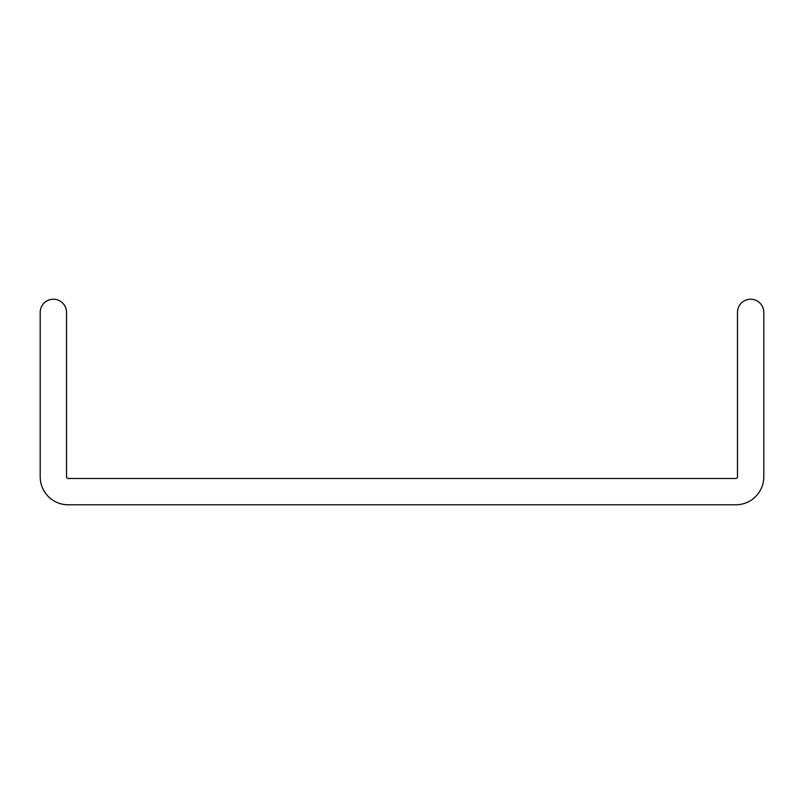 <?xml version="1.0" encoding="UTF-8"?>
<svg xmlns="http://www.w3.org/2000/svg" width="804" height="804" viewBox="0 0 804 804"><rect width="100%" height="100%" fill="white"/><g stroke="black" fill="none" stroke-linecap="round" stroke-linejoin="round"><path stroke-width="0.6" stroke-dasharray="4.02 3.01" d="M737.489 476.822A1.648 1.648 0 0 1 735.841 478.47L68.159 478.47A1.648 1.648 0 0 1 66.511 476.822L66.511 312.374A13.155 13.155 0 0 0 53.355 299.219A13.155 13.155 0 0 0 40.2 312.374L40.2 476.822A27.959 27.959 0 0 0 68.159 504.781L735.841 504.781A27.959 27.959 0 0 0 763.8 476.822L763.8 312.374A13.155 13.155 0 0 0 750.645 299.219A13.155 13.155 0 0 0 737.489 312.374L737.489 476.822"/><path stroke-width="1.21" d="M735.841 478.47A1.648 1.648 0 0 0 737.489 476.822L737.489 312.374A13.155 13.155 0 0 1 750.645 299.219A13.155 13.155 0 0 1 763.8 312.374L763.8 476.822A27.959 27.959 0 0 1 735.841 504.781L68.159 504.781A27.959 27.959 0 0 1 40.2 476.822L40.2 312.374A13.155 13.155 0 0 1 53.355 299.219A13.155 13.155 0 0 1 66.511 312.374L66.511 476.822A1.648 1.648 0 0 0 68.159 478.47L735.841 478.47"/></g></svg>
